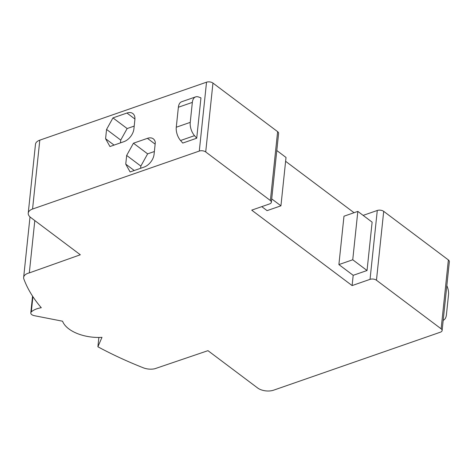 <?xml version="1.0" encoding="UTF-8"?>
<svg xmlns="http://www.w3.org/2000/svg" width="473" height="473" viewBox="0 0 473 473"><rect width="100%" height="100%" fill="white"/><g stroke="black" fill="none" stroke-linecap="round" stroke-linejoin="round"><path stroke-width="0.71" d="M271.36 202.261L278.603 133.386A4.588 2.436 -174 0 0 277.621 131.66L212.956 83.077A4.588 2.436 -174 0 0 206.53 82.19L39.797 140.162A11.476 6.09 -174 0 0 35.475 144.289L28.238 213.169A11.476 6.09 -174 0 0 30.686 217.485L80.321 254.776L29.308 272.903A11.476 6.09 -174 0 0 23.65 277.415A11.476 6.09 -174 0 0 23.857 278.975A211.597 112.255 -174 0 0 41.293 307.74A20.652 10.956 -174 0 0 31.313 311.926A4.588 2.436 -174 0 0 30.786 312.895A4.588 2.436 -174 0 0 34.346 315.686L62.578 321.214A32.129 17.046 -174 0 0 101.985 337.344L97.887 346.78A321.291 170.457 -174 0 0 143.307 367.805A11.476 6.09 -174 0 0 154.825 368.739L207.96 350.664L257.596 387.955A11.476 6.09 -174 0 0 273.648 390.166L440.381 332.194A4.588 2.436 -174 0 0 442.113 330.544A4.588 2.436 -174 0 0 441.132 328.818L376.461 280.229A4.588 2.436 -174 0 0 370.04 279.348L352.113 285.58L251.707 210.148L269.634 203.91A4.588 2.436 -174 0 0 271.36 202.261A4.588 2.436 -174 0 0 270.385 200.534L205.714 151.951A4.588 2.436 -174 0 0 199.293 151.064L32.56 209.036A11.476 6.09 -174 0 0 28.238 213.169M354.046 212.714L285.609 161.305M442.113 330.544L449.35 261.664A4.588 2.436 -174 0 0 448.369 259.937L383.704 211.354A4.588 2.436 -174 0 0 377.283 210.473L363.134 215.386M353.189 275.327L338.893 264.584L352.746 259.766L367.042 270.509L353.189 275.327L352.113 285.58M367.042 270.509L372.127 222.144L357.83 211.401L343.977 216.214L338.893 264.584M271.715 198.897L280.932 205.82L267.079 210.633L261.776 206.648M34.807 220.578L29.308 272.903M98.869 337.45L97.887 346.78M352.746 259.766L357.83 211.401M276.8 150.526L286.017 157.45L280.932 205.82M198.583 96.995A11.476 6.451 70.8 0 0 195.668 96.882A11.476 6.451 70.8 0 0 192.345 102.393L190.241 122.371A11.476 6.451 70.8 0 0 194.515 135.662L196.715 138.217L200.954 97.876L198.583 96.995M195.668 96.882L181.697 101.736A11.476 6.451 70.8 0 0 178.374 107.247L192.345 102.393M190.241 122.371L176.275 127.225L178.374 107.247M196.715 138.217L182.749 143.071L180.55 140.516L194.515 135.662M176.275 127.225A11.476 6.451 70.8 0 0 180.55 140.516M443.189 320.304A11.476 6.451 70.8 0 0 446.417 314.829L448.516 294.85A11.476 6.451 70.8 0 0 446.825 285.674M112.958 117.895L106.561 129.436L105.585 138.725L109.949 146.529L123.932 141.663A11.476 7.278 126.9 0 0 133.912 128.875L134.888 119.592A11.476 7.278 126.9 0 0 132.818 113.532A11.476 7.278 126.9 0 0 126.941 113.035L112.958 117.895L127.142 128.55L120.745 140.091L120.455 142.876M155.144 144.141L147.428 138.341A11.476 7.278 126.9 0 1 153.305 138.843A11.476 7.278 126.9 0 1 155.321 142.438L154.08 154.299A11.476 7.284 126.9 0 1 144.099 167.087L130.11 171.953L125.753 164.149L126.663 155.44L133.445 143.207L147.629 153.861L154.369 151.514M147.428 138.341L133.445 143.207M125.753 164.149L134.231 170.517M126.663 155.44L140.848 166.094L147.629 153.861M140.617 168.299L140.848 166.094M106.561 129.436L120.745 140.091M105.585 138.725L114.07 145.099M134.208 126.09L127.142 128.55M448.369 259.937L441.132 328.818M383.704 211.354L376.461 280.229M377.283 210.473L370.04 279.348M277.621 131.66L270.385 200.534M212.956 83.077L205.714 151.951M206.53 82.19L199.293 151.064M39.797 140.162L32.56 209.036M32.915 296.689L31.313 311.926M126.941 113.035L134.935 119.036M30.006 216.924L23.65 277.415M32.548 296.133L30.786 312.895"/></g></svg>
